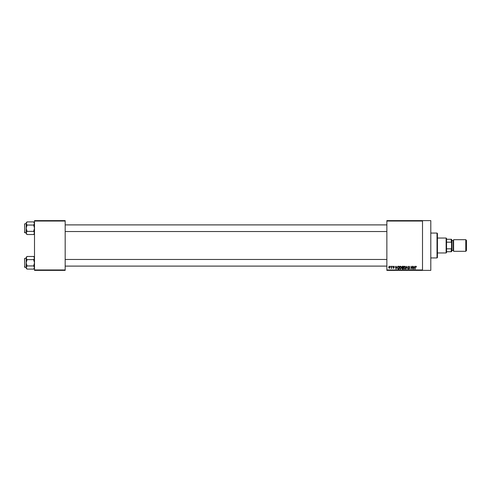 <?xml version="1.0" encoding="UTF-8"?>
<svg xmlns="http://www.w3.org/2000/svg" width="491" height="491" viewBox="0 0 491 491"><rect width="100%" height="100%" fill="white"/><g stroke="black" fill="none" stroke-linecap="round" stroke-linejoin="round"><path stroke-width="0.74" d="M422.512 220.625L422.512 221.042L386.859 221.042L386.859 220.625L430.797 220.625L430.797 270.375L386.859 270.375L386.859 269.958L422.512 269.958L422.512 270.375M390.474 266.226L390.738 266.644L390.474 266.226M392.284 266.226L392.548 266.644L392.284 266.226M396.869 266.226L396.065 269.129L395.224 266.226L395.728 267.092L396.642 267.092L396.869 266.226M401.221 266.644L401.478 267.638L400.46 269.166L399.447 267.675L399.705 266.631L400.466 266.19L401.221 266.644M405.554 266.644L405.812 267.638L404.793 269.166L403.78 267.675L404.044 266.631L404.799 266.19L405.554 266.644M408.935 266.19L409.807 267.172L408.911 266.527L408.377 267.024L409.733 268.374L408.985 269.166L408.187 268.301L408.972 268.829L409.384 268.068L408.113 267.03L408.935 266.19M414.656 266.226L413.852 269.129L413.011 266.226L413.514 267.092L414.429 267.092L414.656 266.226M386.859 221.042L386.859 269.958M422.512 221.042L422.512 269.958M416.208 266.392L416.368 267.092L415.785 266.527L415.496 266.748L415.196 269.129L415.196 267.159L415.797 266.19L416.208 266.392M412.446 266.226L412.71 269.129L411.317 266.803L411.053 269.129L411.053 266.226L412.446 268.552L412.446 266.226M406.818 266.226L407.861 269.129L406.965 266.564L405.989 269.129L406.818 266.226M402.583 266.226L403.399 266.226L403.399 269.129L402.583 269.129L401.859 268.399L402.141 267.791L401.779 267.079L402.583 266.226M398.293 266.226L399.066 266.226L399.066 269.129L397.913 269.074L397.299 267.693L398.293 266.226M393.604 266.19L394.242 266.865L393.586 266.49L393.23 266.816L394.205 267.773L393.61 268.374L393.003 267.773L393.942 267.816L392.966 266.871L393.604 266.19M391.53 266.226L391.793 268.338L391.53 268L391.217 268.374L391.53 266.226M389.363 266.19L390.1 267.282L389.363 268.374L388.627 267.307L389.363 266.19M65.174 270.375L34.499 270.375L34.499 269.958L65.174 269.958L65.174 270.375M65.174 221.042L34.499 221.042L34.499 220.625L65.174 220.625L65.174 269.958M34.499 221.042L34.499 269.958M414.097 268.276L414.343 267.435L413.606 267.435L413.974 268.829L414.097 268.276M404.793 268.829L405.548 267.638L404.799 266.527L404.044 267.681L404.793 268.829M403.136 268.792L403.136 267.92L402.368 267.951L402.123 268.35L403.136 268.792M403.136 267.583L403.136 266.564L402.307 266.601L402.043 267.079L403.136 267.583M400.46 268.829L401.215 267.638L400.466 266.527L399.711 267.681L400.46 268.829M398.802 268.792L398.802 266.564L398.33 266.564L397.667 266.987L397.563 267.699L397.962 268.73L398.802 268.792M396.305 268.276L396.55 267.435L395.82 267.435L396.188 268.829L396.305 268.276M389.369 268.074L389.836 267.282L389.357 266.49L388.89 267.282L389.369 268.074M437.021 233.065L437.432 233.477L437.432 257.523L437.021 257.935L437.021 233.065L430.797 233.065M34.499 233.685L33.652 234.532L27.054 234.532L26.207 232.949L27.054 231.371L26.207 228.211L27.054 225.056L26.207 223.473L27.054 221.895L26.207 222.742L26.207 233.685L27.054 234.532M24.55 224.485L24.802 232.771L24.55 223.902L26.207 223.657M24.802 232.771L26.207 232.771M34.499 222.742L33.652 221.895L27.054 221.895M33.652 221.895L34.499 223.473L33.652 225.056L27.054 225.056M33.652 225.056L34.499 228.211L33.652 231.371L27.054 231.371M33.652 231.371L34.499 232.949L33.652 234.532M446.135 252.963L446.135 238.037L446.552 238.454L446.552 252.546L446.135 252.963L437.432 252.963M446.135 238.037L437.432 238.037M451.524 251.717L451.112 251.717L451.524 247.808L451.524 251.717M446.552 251.717L451.112 251.717M446.552 239.283L451.524 239.283L451.524 247.808M446.552 248.814L451.112 248.814M451.524 243.192L451.112 239.283M446.552 242.186L451.112 242.186M466.45 240.357L466.45 250.643L465.787 251.306L465.787 239.694L466.45 240.357M451.524 239.694L451.941 240.111L451.941 250.889L451.524 251.306M465.787 251.306L453.598 251.306L453.598 239.694L465.787 239.694M24.55 232.525L24.55 231.942M34.499 268.258L33.652 269.105L27.054 269.105L26.207 267.527L27.054 265.944L26.207 262.789L27.054 259.629L26.207 258.051L27.054 256.468L26.207 257.315L26.207 268.258L27.054 269.105M24.55 259.058L24.802 267.343L24.55 258.475L26.207 258.229M24.802 267.343L26.207 267.343M34.499 257.315L33.652 256.468L27.054 256.468M33.652 256.468L34.499 258.051L33.652 259.629L27.054 259.629M33.652 259.629L34.499 262.789L33.652 265.944L27.054 265.944M33.652 265.944L34.499 267.527L33.652 269.105M24.55 267.098L24.55 266.515M451.941 250.478L453.187 250.478L453.187 240.522L453.598 240.111M437.021 257.935L430.797 257.935M386.859 224.896L65.174 224.896M386.859 231.531L65.174 231.531M65.174 266.104L386.859 266.104M65.174 259.469L386.859 259.469M453.187 250.478L453.598 250.889M451.941 240.522L453.187 240.522"/></g></svg>
